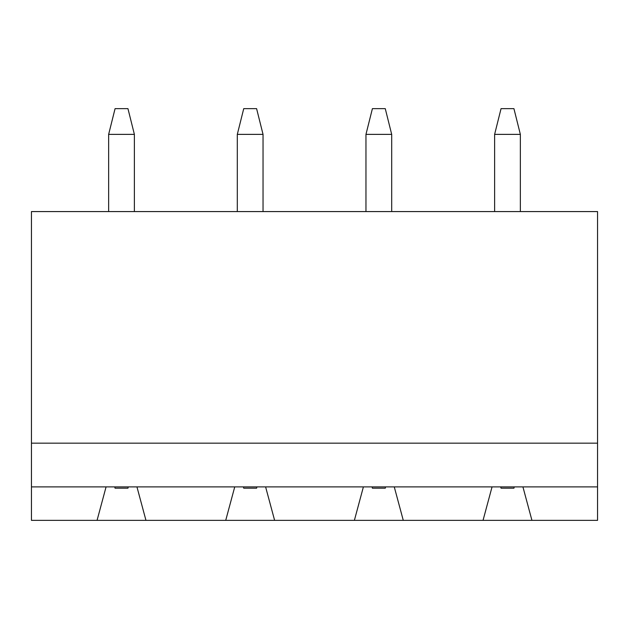 <?xml version="1.0" encoding="UTF-8"?>
<svg xmlns="http://www.w3.org/2000/svg" width="629" height="629" viewBox="0 0 629 629"><rect width="100%" height="100%" fill="white"/><g stroke="black" fill="none" stroke-linecap="round" stroke-linejoin="round"><path stroke-width="0.94" d="M514.247 486.901L513.924 488.19L501.054 488.19L500.731 486.901M513.924 108.644L520.356 134.378L494.622 134.378L501.054 108.644L513.924 108.644M520.356 134.378L520.356 211.572M494.622 134.378L494.622 211.572M385.585 486.901L385.262 488.19L372.399 488.19L372.077 486.901M385.262 108.644L391.694 134.378L365.96 134.378L372.399 108.644L385.262 108.644M391.694 134.378L391.694 211.572M365.96 134.378L365.96 211.572M256.923 486.901L256.601 488.19L243.738 488.19L243.415 486.901M256.601 108.644L263.04 134.378L237.306 134.378L243.738 108.644L256.601 108.644M263.04 134.378L263.04 211.572M237.306 134.378L237.306 211.572M128.269 486.901L127.946 488.19L115.076 488.19L114.753 486.901M127.946 108.644L134.378 134.378L108.644 134.378L115.076 108.644L127.946 108.644M134.378 134.378L134.378 211.572M108.644 134.378L108.644 211.572M136.949 486.901L234.735 486.901L225.725 520.356L145.959 520.356L136.949 486.901L31.45 486.901L31.45 211.572L597.55 211.572L597.55 443.162L31.45 443.162M234.735 486.901L597.55 486.901L597.55 443.162M31.45 486.901L31.45 520.356L97.063 520.356L106.073 486.901M597.55 486.901L597.55 520.356L225.725 520.356M97.063 520.356L145.959 520.356M265.611 486.901L274.614 520.356M354.386 520.356L363.389 486.901M522.927 486.901L531.937 520.356M394.265 486.901L403.275 520.356M483.041 520.356L492.051 486.901"/></g></svg>

